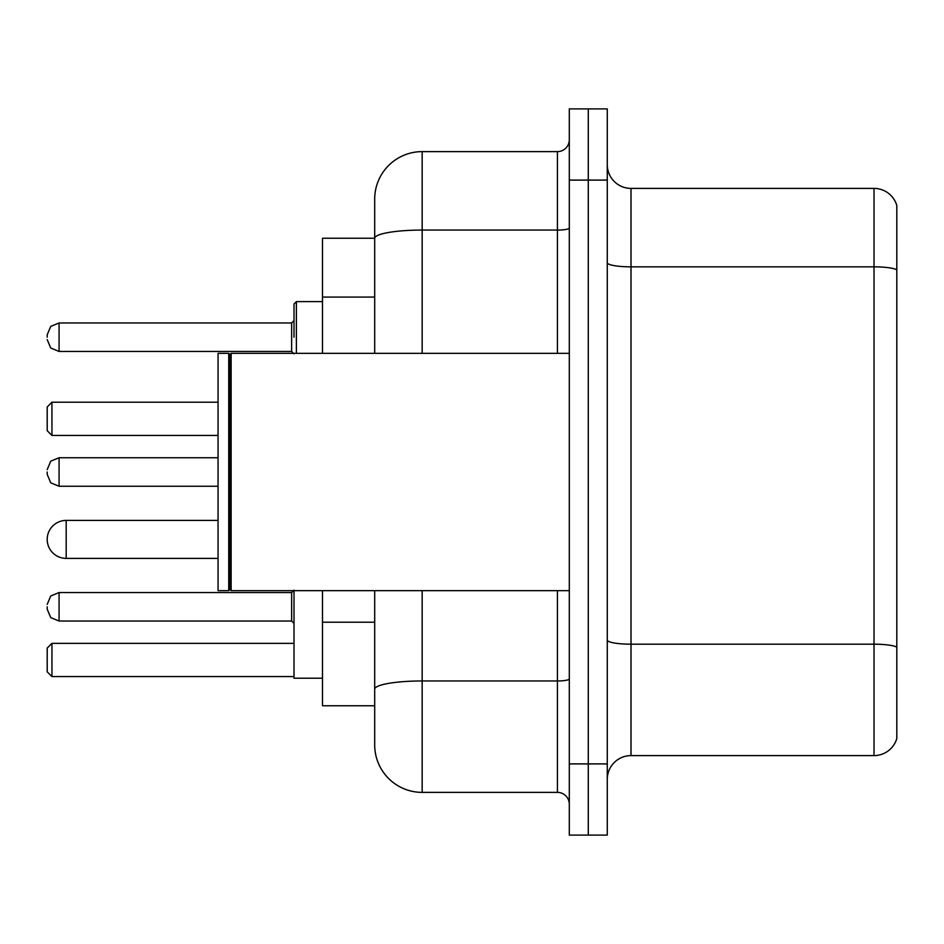 <?xml version="1.0" encoding="UTF-8"?>
<svg xmlns="http://www.w3.org/2000/svg" width="944" height="944" viewBox="0 0 944 944"><rect width="100%" height="100%" fill="white"/><g stroke="black" fill="none" stroke-linecap="round" stroke-linejoin="round"><path stroke-width="1.42" d="M374.697 238.242L322.494 238.242L322.494 353.339M422.169 590.661L422.169 792.382A47.46 47.46 0 0 1 374.697 744.91L374.697 705.758L322.494 705.758L322.494 590.661M374.697 744.91L374.697 590.661M569.303 763.897L569.303 835.098L588.289 835.098L588.289 763.897L588.289 835.098L607.275 835.098L607.275 763.897L588.289 763.897L588.289 180.103L588.289 763.897L569.303 763.897L569.303 180.103L588.289 180.103L588.289 108.902L588.289 180.103L607.275 180.103L607.275 763.897M607.275 180.103L607.275 108.902L569.303 108.902L569.303 180.103M422.169 792.382L557.432 792.382L557.432 590.661M374.697 284.026L374.697 199.09A47.46 47.46 0 0 1 422.169 151.618L557.432 151.618A11.871 11.871 0 0 0 569.303 139.759M374.697 697.451L374.697 635.253M374.697 353.339L374.697 238.301A47.46 8.236 180 0 1 422.169 230.065L557.432 230.065L557.432 151.618M374.697 199.09L374.697 225.191M569.303 804.241A11.871 11.871 0 0 0 557.432 792.382M896.8 647.478L896.8 738.503A23.73 23.73 0 0 1 874.014 755.601L631.005 755.601A23.73 23.73 0 0 0 607.275 779.331M896.8 205.497A23.73 23.73 0 0 0 874.014 188.399A23.73 23.73 0 0 1 896.8 205.497L896.8 738.503M896.8 269.819A23.73 4.118 180 0 0 874.014 266.845L874.014 188.399L631.005 188.399A23.73 23.73 0 0 1 607.275 164.669A23.73 23.73 0 0 0 631.005 188.399L631.005 755.601M218.064 520.415L66.186 520.415A18.986 18.986 0 0 0 47.2 539.402A18.986 18.986 0 0 1 66.186 520.415L66.186 558.388A18.986 18.986 0 0 1 47.2 539.402M294.009 590.661L294.009 678.229L322.494 678.229M51.944 676.565L47.2 671.821L47.2 648.091L51.944 643.348L51.944 676.565L294.009 676.565M51.944 643.348L294.009 643.348M51.944 435.455L47.2 430.712L47.2 406.97L51.944 402.227L51.944 435.455L218.064 435.455M51.944 402.227L218.064 402.227M231.127 590.661L229.935 589.469L229.935 354.531L231.127 353.339L231.127 590.661L569.303 590.661M228.743 590.661L218.064 590.661L218.064 353.339L228.743 353.339L228.743 590.661L229.935 589.469M47.2 606.791L47.2 609.175L47.2 606.791M47.2 472L47.2 474.372L47.2 472M294.009 337.209L294.009 303.98L294.009 337.209M47.2 337.209L47.2 334.825L47.2 337.209M374.697 297.077L322.494 297.077M374.697 622.202L322.494 622.202M569.303 678.913A11.871 2.065 0 0 1 557.432 680.966L422.169 680.966A47.46 8.236 180 0 0 374.697 689.214M422.169 151.618L422.169 353.339M557.432 353.339L557.432 230.065A11.871 2.065 0 0 0 569.303 228M896.8 647.147A23.73 4.118 180 0 0 874.014 644.186L874.014 266.845L631.005 266.845A23.73 4.118 0 0 1 607.275 262.727M874.014 755.601L874.014 644.186L631.005 644.186A23.73 4.118 0 0 1 607.275 640.067M291.637 592.561L59.071 592.561L50.74 595.971L47.2 604.42L50.74 595.971L59.071 592.561L50.74 595.971L47.2 604.42L50.74 595.971L59.071 592.561L50.74 595.971L47.2 604.42L50.74 595.971L59.071 592.561L50.74 595.971L47.2 604.42L50.74 595.971L59.071 592.561L50.74 595.971L47.2 604.42L50.74 595.971L59.071 592.561L50.74 595.971L47.2 604.42L50.74 595.971L59.071 592.561L59.071 621.034L291.637 621.034L291.637 592.561L294.009 590.189M218.064 457.757L59.071 457.757L59.071 486.243L50.74 482.832L47.2 474.372M322.494 301.608L296.381 301.608L296.381 353.339M291.637 322.966L59.071 322.966L59.071 351.439L291.637 351.439L291.637 322.966L294.009 320.594M218.064 558.388L66.186 558.388M229.935 354.531L228.743 353.339M231.127 353.339L569.303 353.339M59.071 621.034L50.74 617.624L47.2 609.175L50.74 617.624L59.071 621.034L50.74 617.624L47.2 609.175L50.74 617.624L59.071 621.034L50.74 617.624L47.2 609.175L50.74 617.624L59.071 621.034L50.74 617.624L47.2 609.175L50.74 617.624L59.071 621.034L50.74 617.624L47.2 609.175L50.74 617.624L59.071 621.034L50.74 617.624L47.2 609.175L50.74 617.624L59.071 621.034M291.637 621.034L294.009 623.406M59.071 486.243L218.064 486.243M59.071 457.757L50.74 461.168L47.2 469.628M59.071 351.439L50.74 348.029L47.2 339.58M59.071 322.966L50.74 326.376L47.2 334.825M291.637 351.439L294.009 353.811M296.381 301.608L294.009 303.98"/></g></svg>
